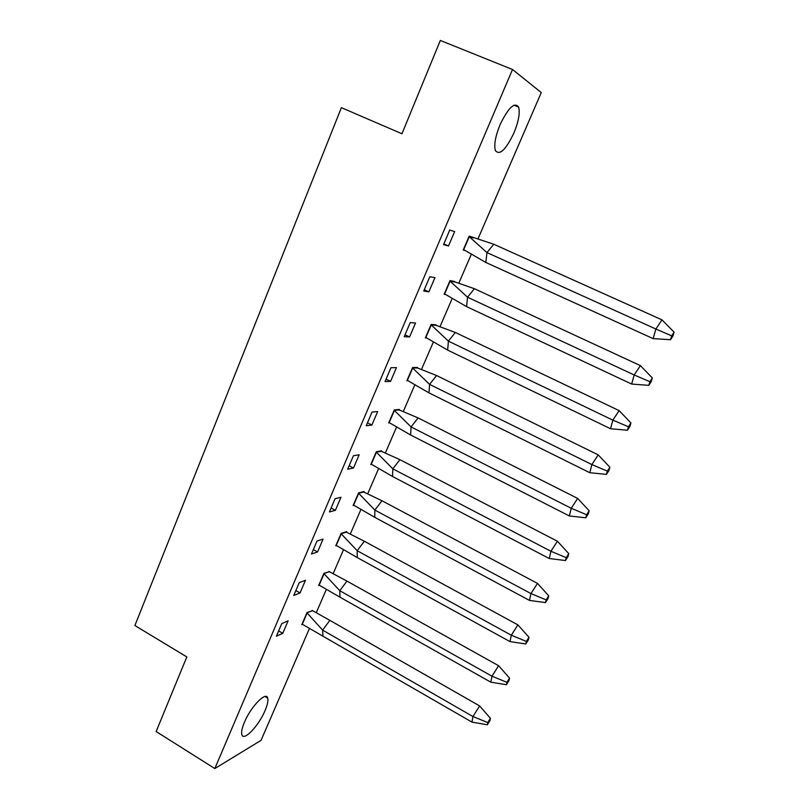 <?xml version="1.0" encoding="UTF-8"?>
<svg xmlns="http://www.w3.org/2000/svg" width="809" height="809" viewBox="0 0 809 809"><rect width="100%" height="100%" fill="white"/><g stroke="black" fill="none" stroke-linecap="round" stroke-linejoin="round"><path stroke-width="1.21" d="M244.419 722.275C250.861 706.601 266.232 690.886 267.698 698.116C268.366 700.685 267.486 704.851 265.049 710.615C258.799 725.804 243.509 741.863 241.84 734.623C241.173 732.105 242.033 727.999 244.419 722.275M500.114 124.586C508.406 107.536 514.575 101.722 518.64 107.122C520.167 112.957 518.559 121.663 513.816 133.232C505.676 150.049 499.517 155.803 495.361 150.464C493.834 144.831 495.421 136.205 500.114 124.586M309.22 628.987L261.054 740.346L214.82 768.55L512.512 69.493L541.272 92.57L477.967 238.908M471.141 254.683L458.885 283.019M452.009 298.915L440.106 326.432M433.179 342.45L421.61 369.177M414.633 385.306L403.408 411.265M396.38 427.496L385.478 452.696M378.41 469.038L367.832 493.51M360.723 509.943L350.439 533.697M343.289 550.231L333.318 573.288M326.128 589.903L316.44 612.292M214.82 768.55L156.137 731.528L186.818 656.918L134.891 625.529L341.388 107.658L401.952 133.768L440.329 40.45L512.512 69.493M340.983 497.252L335.057 498.728L329.415 511.945L335.391 510.327L340.983 497.252M359.176 454.739L353.402 455.75L347.668 469.19L353.493 468.027L359.176 454.739M288.115 620.837L281.754 623.608L276.375 636.218L282.776 633.316L288.115 620.837M305.458 580.286L299.239 582.632L293.778 595.444L300.038 592.957L305.458 580.286M323.084 539.097L317.007 541.019L311.455 554.023L317.573 551.971L323.084 539.097M415.533 323.034L410.254 322.569L404.227 336.675L409.556 336.979L415.533 323.034M434.929 277.679L429.832 276.698L423.714 291.038L428.861 291.857L434.929 277.679M377.661 411.548L372.039 412.084L366.214 425.736L371.877 425.049L377.661 411.548M396.44 367.65L390.99 367.691L385.064 381.575L390.565 381.373L396.44 367.65M454.658 231.576L449.743 230.049L443.524 244.631L448.489 245.987L454.658 231.576M473.467 237.988L473.69 237.492L469.21 236.097L463.213 250.011L464.872 250.456M454.466 282.007L454.688 281.492L450.037 280.602L444.141 294.294L445.476 294.506M399.211 409.991L399.444 409.455L394.317 409.941L388.684 423.006L389.614 422.895M381.352 451.351L381.595 450.805L376.316 451.725L370.775 464.588L371.634 464.417M435.758 325.339L435.99 324.813L431.167 324.399L425.362 337.869L426.505 337.94M417.343 367.994L417.575 367.458L412.6 367.508L406.876 380.776L407.898 380.736M329.394 571.72L323.944 573.298L318.645 585.574L319.383 585.291M312.587 610.653L307.005 612.605L301.797 624.7L302.495 624.386M363.777 492.084L364.02 491.518L358.589 492.873L353.128 505.534L353.938 505.322M346.454 532.201L346.697 531.624L341.135 533.394L335.755 545.863L336.524 545.6M443.848 243.873L448.489 245.987M424.28 289.703L428.861 291.857M386.105 379.148L390.565 381.373M367.478 422.794L371.877 425.049M405.036 334.795L409.556 336.979M313.336 549.614L317.573 551.971M295.851 590.58L300.038 592.957M278.64 630.909L282.776 633.316M349.144 465.741L353.493 468.027M331.093 508.012L335.391 510.327M463.709 249.617L469.26 236.713L486.957 252.58L485.845 262.47L463.436 249.496M485.845 262.47L653.136 338.627L655.866 329.02L486.957 252.58L493.773 244.247L469.351 236.137M468.998 236.592L473.427 237.977M493.773 244.247L661.995 319.868L655.866 329.02L671.692 335.866L670.53 339.699L672.946 336.018L674.109 332.186L671.692 335.866M653.136 338.627L670.53 339.699M661.995 319.868L674.109 332.186M444.637 293.889L450.097 281.188L467.531 297.227L466.591 306.631L444.363 293.758M466.591 306.631L631.677 384.063L634.175 374.961L467.531 297.227L474.398 288.702L452.393 281.057M449.834 281.067L454.425 281.997M474.398 288.702L640.384 365.617L634.175 374.961L649.89 381.706L648.828 385.347L651.265 381.585L652.337 377.945L649.89 381.706M631.677 384.063L648.828 385.347M640.384 365.617L652.337 377.945M425.868 337.464L431.237 324.965L448.408 341.145L447.65 350.105L425.595 337.333M447.65 350.105L610.562 428.75L612.848 420.134L448.408 341.145L455.325 332.459L434.352 324.672M430.975 324.834L435.717 325.329M455.325 332.459L619.128 410.618L612.848 420.134L628.451 426.788L627.471 430.226L629.948 426.404L630.929 422.955L628.451 426.788M610.562 428.75L627.471 430.226M619.128 410.618L630.929 422.955M407.382 380.351L412.681 368.055L429.589 384.386L429.003 392.891L407.119 380.22M429.003 392.891L589.791 472.719L591.875 464.568L429.589 384.386L436.557 375.518L416.271 367.478M412.418 367.923L417.302 367.984M436.557 375.518L598.215 454.87L591.875 464.568L607.367 471.131L606.467 474.377L608.975 470.484L609.875 467.228L607.367 471.131M589.791 472.719L606.467 474.377M598.215 454.87L609.875 467.228M389.19 422.581L394.398 410.466L411.063 426.94L410.638 435.02L388.927 422.45M410.638 435.02L569.364 515.96L571.245 508.274L411.063 426.94L418.081 417.919L398.331 409.556M394.145 410.335L399.171 409.981M418.081 417.919L577.646 498.405L571.245 508.274L586.626 514.746L585.807 517.811L588.335 513.846L589.154 510.772L586.626 514.746M569.364 515.96L585.807 517.811M577.646 498.405L589.154 510.772M371.28 464.154L376.407 452.231L392.83 468.836L392.557 476.491L371.018 464.022M392.557 476.491L549.26 558.523L550.939 551.273L392.83 468.836L399.889 459.654L380.604 450.977M376.155 452.1L381.322 451.341M399.889 459.654L557.411 541.241L550.939 551.273L566.219 557.654L565.481 560.546L568.039 556.511L568.778 553.619L566.219 557.654M549.26 558.523L565.481 560.546M557.411 541.241L568.778 553.619M353.634 505.089L358.69 493.348L374.87 510.085L374.759 517.335L353.381 504.958M374.759 517.335L529.47 600.399L530.967 593.584L374.87 510.085L381.979 500.751L363.12 491.741M358.438 493.217L363.737 492.074M381.979 500.751L537.5 583.4L530.967 593.584L546.136 599.874L545.478 602.594L548.057 598.498L548.714 595.778L546.136 599.874M529.47 600.399L545.478 602.594M537.5 583.4L548.714 595.778M336.261 545.408L341.236 533.849L357.194 550.707L357.234 557.563L336.018 545.276M357.234 557.563L510.004 641.608L511.308 635.217L357.194 550.707L364.333 541.231L345.868 531.887M340.993 533.707L346.414 532.191M364.333 541.231L517.902 624.882L511.308 635.217L526.376 641.426L525.799 643.974L528.398 639.828L528.985 637.27L526.376 641.426M510.004 641.608L525.799 643.974M517.902 624.882L528.985 637.27M319.161 585.119L324.055 573.733L339.78 590.701L339.962 597.173L318.908 584.978M339.962 597.173L490.83 682.179L491.973 676.193L339.78 590.701L346.96 581.095L328.869 571.427M323.812 573.591L329.354 571.71M346.96 581.095L498.607 665.716L491.973 676.193L506.93 682.321L506.424 684.707L509.043 680.5L509.559 678.104L506.93 682.321M490.83 682.179L506.424 684.707M498.607 665.716L509.559 678.104M302.303 624.235L307.127 613.02L322.629 630.11L322.953 636.198L302.05 624.093M322.953 636.198L471.971 722.124L472.931 716.531L322.629 630.11L329.85 620.351L312.102 610.38M306.884 612.878L312.547 610.633M329.85 620.351L479.616 705.913L472.931 716.531L487.787 722.568L487.352 724.793L489.991 720.536L490.436 718.301L487.787 722.568M471.971 722.124L487.352 724.793M479.616 705.913L490.436 718.301M267.698 698.116L265.018 696.498M518.64 107.122L513.937 105.18"/></g></svg>
